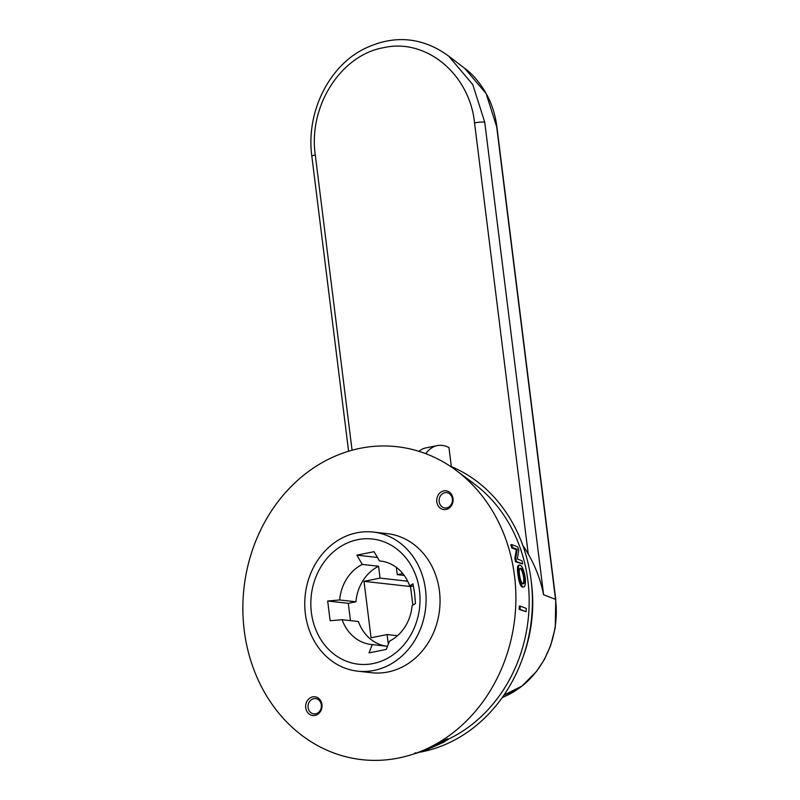 <?xml version="1.0" encoding="UTF-8"?>
<svg xmlns="http://www.w3.org/2000/svg" width="800" height="800" viewBox="0 0 800 800"><rect width="100%" height="100%" fill="white"/><g stroke="black" fill="none" stroke-linecap="round" stroke-linejoin="round"><path stroke-width="1.2" d="M451.33 466.57L448.96 447.52A65.32 31.57 78.6 0 0 442.12 445.41A65.32 31.57 78.6 0 0 437.23 445.61A65.32 31.57 78.6 0 0 425.77 453.67M437.23 445.61L426.02 447.87A65.32 31.57 78.6 0 0 418.89 451.3M519.79 568.5L519.86 568.51C521.34 568.96 522.58 571.8 523.57 577.02L523.78 579.39C523.77 582.82 523.2 584.29 522.09 583.8M519.22 565.32C517.44 564.81 517.02 568 517.94 574.91L518.83 574.75L519.23 577.24C520.31 583.17 521.64 586.4 523.23 586.96L522.34 587.05L523.23 586.96C524.86 587.38 525.58 584.9 525.4 579.52L525.17 577.12C523.85 570.06 522.16 566.05 520.1 565.1L518.53 565.31M524.68 579.25C524.67 582.69 524.1 584.17 522.98 583.69C521.85 583.56 520.86 581.51 519.99 577.52L519.54 575C518.94 569.94 519.34 567.71 520.74 568.31C522.22 568.76 523.46 571.61 524.46 576.87L524.68 579.25M523.48 583.71L522.98 583.69M305.73 707.78A9.45 8.17 -83.6 0 0 315 715.44A9.45 8.17 -83.6 0 0 321.95 704.52A9.45 8.17 -83.6 0 0 312.68 696.86A9.45 8.17 -83.6 0 0 305.73 707.78M308.1 707.58A7.7 6.66 -83.6 0 0 313.85 713.9A7.7 6.66 -83.6 0 0 321.32 704.92A7.7 6.66 -83.6 0 0 315.57 698.6A7.7 6.66 -83.6 0 0 308.1 707.58M436.8 501.82A9.45 8.17 -83.6 0 0 446.07 509.48A9.45 8.17 -83.6 0 0 453.02 498.56A9.45 8.17 -83.6 0 0 443.76 490.9A9.45 8.17 -83.6 0 0 436.8 501.82M439.18 501.62A7.7 6.66 -83.6 0 0 444.93 507.94A7.7 6.66 -83.6 0 0 452.39 498.96A7.7 6.66 -83.6 0 0 446.64 492.64A7.7 6.66 -83.6 0 0 439.18 501.62M543.6 594.75L555.76 599.47L555.25 627.7L550.66 645.55L544.45 659.35L536.62 671.3L522.02 686.05A87.7 75.87 -83.6 0 0 536.31 671.52A87.7 75.87 -83.6 0 0 544.14 659.56A87.7 75.87 -83.6 0 0 550.38 645.7A87.7 75.87 -83.6 0 0 555.01 627.71A87.7 75.87 -83.6 0 0 555.52 599.27L496.67 126.74L486.09 93.52L464.74 68.38L448.68 56.12L472.76 84.55L484.74 122.23L543.6 594.75C540.68 580.24 535.56 566.67 528.25 554.04L474.55 122.9C469.6 74 425.97 37.88 383.61 47.68C340.89 55 308.15 106.27 315.29 154.95L352.07 450.22M348.58 451.22L311.83 156.21C305.95 112.49 328.51 67.68 362.11 49.92C394.42 33.19 423.98 37.94 448.66 56.11L448.68 56.12M330.14 620.74L342.12 619.69A41.99 36.33 -83.6 0 0 371.22 644.51A41.99 36.33 -83.6 0 0 372.27 644.61L369.03 652.89L386.25 649.42L389.49 641.14A41.99 36.33 -83.6 0 0 412.11 605.6L415.42 603.58L414.7 593.77L412.97 583.85L409.65 585.87A41.99 36.33 -83.6 0 0 380.56 561.05A41.99 36.33 -83.6 0 0 379.5 560.95L374.07 551.7L356.86 555.16L362.28 564.42A41.99 36.33 -83.6 0 0 339.66 599.96L327.68 601.01L330.14 620.74M419.48 590.73A62.98 54.49 96.4 0 1 373.14 663.55A62.98 54.49 96.4 0 1 311.37 612.49A62.98 54.49 96.4 0 1 357.71 539.67A62.98 54.49 96.4 0 1 419.48 590.73M419.91 752.19A148.36 128.36 -83.6 0 0 522.77 657.76A148.36 128.36 -83.6 0 0 531.28 581.61A148.36 128.36 -83.6 0 0 531.12 580.28A148.36 128.36 -83.6 0 0 449.74 465.92M511.64 544.53L510.79 544.86L511.82 547.93L516.34 549.66L514.84 558.52L515.63 561.86L522.66 563.92L521.89 560.74L517.31 559.03L518.8 550.11L517.68 546.85L511.64 544.53L512.67 547.62L517.2 549.34L515.71 558.27L516.51 561.63L522.66 563.92M447.99 739.33A144.63 125.13 -83.6 0 0 527.92 580.92A144.63 125.13 -83.6 0 0 474.32 483.96L456.16 470.41A157.46 136.23 -83.6 0 0 307.14 472.51A157.46 136.23 -83.6 0 0 244.23 630.37A157.46 136.23 -83.6 0 0 424.93 749.61A157.46 136.23 -83.6 0 0 514.52 575.97A157.46 136.23 -83.6 0 0 456.16 470.41M517.94 574.91L518.34 577.38C519.41 583.28 520.74 586.5 522.34 587.05M357.64 671.16L371.6 672.72A69.98 60.55 -83.6 0 0 439.44 591.08A69.98 60.55 -83.6 0 0 387.16 533.62L373.2 532.06A69.98 60.55 -83.6 0 0 305.36 613.7A69.98 60.55 -83.6 0 0 357.64 671.16A69.98 60.55 -83.6 0 0 425.49 589.52A69.98 60.55 -83.6 0 0 373.2 532.06M522.9 545.61A101.9 88.16 96.4 0 1 528.25 554.04M402.78 573.54L397.26 574.65L396.35 567.37M503.79 695.33L520.52 687.21A87.7 75.87 -83.6 0 0 521.27 686.64M514.1 691.58L520.52 687.21L506.37 695.68A87.7 75.87 -83.6 0 0 514.1 691.58M522.02 686.05L503.95 695.08M350.45 620.62L348.29 603.32L355.94 601.78A41.99 36.33 -83.6 0 1 378.56 566.24L362.28 564.42M355.94 601.78L339.66 599.96M413.48 586.3L409.65 585.87M381.61 561.19L379.5 560.95M520.25 606.12L519.35 606.09L519.15 609.36L526.09 611.71L526.32 608.42L520.25 606.12L520.04 609.41L526.09 611.71M444.4 740.87L444.81 741.71L440.04 743.85L448.11 739.55L447.66 738.73L444.57 740.36M438.42 743.55L438.82 744.4L435.42 745.92L444.86 740.88L444.4 740.06L443.19 740.63L431.21 746.82L431.59 747.67L444.81 741.71M522.77 657.76L523.92 654.49A135.3 117.06 -83.6 0 0 531.69 585.05L531.28 581.61M386.45 646.19A41.99 36.33 -83.6 0 1 358.4 621.51L342.12 619.69M387.47 646.31L372.27 644.61M378.56 566.24L380.04 578.12L364.02 581.34L371.05 637.77L387.07 634.55L388.28 644.25M348.29 603.32L327.68 601.01M397.48 635.71L387.07 634.55M407.69 581.21L380.04 578.12M377.47 557.47L356.86 555.16M404.23 575.43L397.26 574.65M446.44 739.29L446.89 740.11L438.82 744.4M443.19 740.63L443.64 741.44L431.59 747.67M444.86 740.88L443.64 741.44M448.11 739.55L446.89 740.11M431.06 746.8L431.41 747.66L429.4 748.45M429.09 747.72L429.45 748.58L428.23 749.12L415.4 753.58L415.12 752.69M427.87 748.26L428.23 749.12M511.82 547.93L512.67 547.62M516.34 549.66L517.2 549.34M514.84 558.52L515.71 558.27M515.63 561.86L516.51 561.63M520.1 565.1C518.32 564.59 517.9 567.8 518.83 574.75M523.57 577.02L524.46 576.87M519.15 609.36L520.04 609.41M412.35 586.17L410.53 586.54L364.02 581.34M410.53 586.54L412.85 605.15M311.83 156.21A7 0.94 -7.1 0 1 315.29 154.95M484.74 122.23A7 0.94 172.9 0 0 474.55 122.9M464.74 68.38C472.89 74.17 480.38 83.18 487.21 95.42C492.25 105.17 495.49 115.68 496.91 126.95A7 0.94 172.9 0 0 496.67 126.74M506.37 695.68L502.2 697.59M431.21 746.82L424.93 749.61M514.23 691.51L520.73 687.08M496.91 126.95L555.77 599.47"/></g></svg>
